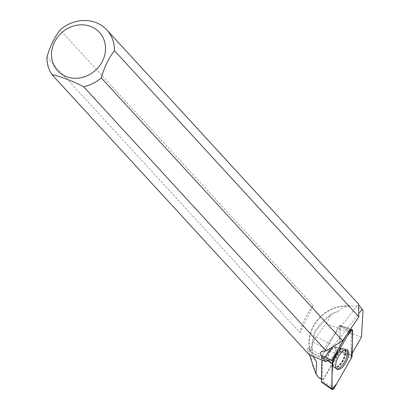 <?xml version="1.0" encoding="UTF-8"?>
<svg xmlns="http://www.w3.org/2000/svg" width="410" height="410" viewBox="0 0 410 410"><rect width="100%" height="100%" fill="white"/><g stroke="black" fill="none" stroke-linecap="round" stroke-linejoin="round"><path stroke-width="0.31" stroke-dasharray="2.05 1.54" d="M328.589 360.79A7.81 3.331 117.2 0 0 334.401 353.968A7.81 3.331 117.2 0 0 334.396 346.819A7.81 3.331 117.2 0 0 327.862 352.246A7.81 3.331 117.2 0 0 327.262 360.718A7.81 3.331 117.2 0 0 328.589 360.79M321.855 359.949L321.922 356.644A1.087 0.466 -62.8 0 1 322.209 355.742L339.208 326.011A1.087 0.466 -62.8 0 1 340.039 325.35A1.087 0.466 -62.8 0 1 340.213 325.735L339.736 350.893A1.087 0.466 -62.8 0 1 339.444 351.795L322.444 381.52A1.087 0.466 -62.8 0 1 321.927 382.115M318.975 377.897L317.965 376.493L323.234 379.199L322.111 379.511L321.491 379.188M313.086 356.372L311.328 352.954L322.511 358.694L322.111 379.511M363.055 310.298C358.448 307.141 353.897 305.67 349.397 305.88L349.689 306.244A35.204 31.37 -42.6 0 0 310.144 350.617L311.328 352.954M349.689 306.244C345.456 306.444 341.658 308.135 338.301 311.318A35.204 31.37 -42.6 0 0 316.612 362.112M309.519 354.922L314.716 331.311L331.449 313.937L338.301 311.318M317.965 376.493C311.021 366.417 309.412 354.988 313.148 342.207L337.302 354.604L323.234 379.199M361.451 337.128L326.222 323.685L316.3 336.723L313.148 342.207M326.222 323.685L331.449 313.937M326.837 360.39A7.81 3.331 117.2 0 0 327.257 360.713A7.81 3.331 117.2 0 0 333.786 355.285A7.81 3.331 117.2 0 0 334.391 346.819A7.81 3.331 117.2 0 0 328.149 351.703A7.81 3.331 117.2 0 0 326.837 360.39M322.511 358.694A11.362 4.843 117.2 0 0 322.07 356.013A1.087 0.466 117.2 0 1 322.204 355.736L339.203 326.011A1.087 0.466 -62.8 0 1 340.034 325.35L350.847 329.163A2.634 1.122 117.2 0 1 351.267 330.101L350.791 355.255A2.634 1.122 -62.8 0 1 350.791 355.301L339.7 351.134A11.362 4.843 117.2 0 0 337.302 354.604M339.7 351.134A1.087 0.466 117.2 0 0 339.731 350.888L350.791 355.255M352.128 329.614L340.039 325.35A1.087 0.466 -62.8 0 1 340.208 325.735L339.731 350.888L352.098 355.772M349.397 305.88A35.47 31.606 -42.6 0 0 309.734 350.268L307.971 348.1L307.454 348.29L307.418 350.237L327.58 360.585M309.273 354.819L307.418 350.237M46.945 57.195L299.982 332.741C301.847 323.7 306.239 314.613 313.163 305.481L60.121 29.935M359.134 305.378L358.524 304.025M309.734 350.268L310.144 350.617M346.025 335.698L348.838 330.773L339.203 326.011L349.228 330.967M350.847 329.163A2.634 1.122 117.2 0 0 348.838 330.773M350.791 355.301A11.362 4.843 -62.8 0 1 351.38 354.732L352.144 353.399M336.528 368.754A10.798 4.607 -62.8 0 1 335.903 368.508A10.798 4.607 -62.8 0 1 336.866 356.869A10.798 4.607 -62.8 0 1 345.758 349.299A10.798 4.607 -62.8 0 1 346.332 349.663M322.07 356.013L330.076 359.724M313.163 305.481L299.982 332.741M316.3 336.723L351.38 354.732M322.209 355.742L331.839 360.498L322.204 355.736M327.764 360.472L321.922 356.644M339.444 351.795L351.355 358.114M334.35 387.839L322.444 381.52M340.213 325.735L352.579 330.619M342.555 348.623A10.67 4.551 -62.8 0 1 344.236 348.659A10.67 4.551 -62.8 0 1 343.549 360.298A10.67 4.551 -62.8 0 1 334.493 367.642A10.67 4.551 -62.8 0 1 334.683 357.781A10.67 4.551 -62.8 0 1 342.555 348.623M342.058 348.572A10.476 4.469 117.2 0 0 335.016 356.09A10.476 4.469 117.2 0 0 333.212 366.074A10.476 4.469 117.2 0 0 343.032 360.031A10.476 4.469 117.2 0 0 342.217 348.536A10.476 4.469 117.2 0 0 342.058 348.572M334.632 347.547A7.81 3.331 -62.8 0 1 335.964 347.624A7.81 3.331 -62.8 0 1 335.969 354.773A7.81 3.331 -62.8 0 1 330.158 361.594A7.81 3.331 -62.8 0 1 328.83 361.523A7.81 3.331 -62.8 0 1 328.82 354.368A7.81 3.331 -62.8 0 1 334.632 347.547M332.264 347.695L359.58 312.666M351.267 330.101L340.208 325.735M328.184 361.082A7.81 3.331 117.2 0 0 328.605 361.405A7.81 3.331 117.2 0 0 335.134 355.977A7.81 3.331 117.2 0 0 335.739 347.511A7.81 3.331 117.2 0 0 329.496 352.395A7.81 3.331 117.2 0 0 328.184 361.082M333.473 366.735A10.455 4.459 117.2 0 0 343.206 359.032A10.455 4.459 117.2 0 0 341.971 348.423A10.455 4.459 117.2 0 0 334.847 355.829A10.455 4.459 117.2 0 0 332.981 365.94A10.455 4.459 117.2 0 0 333.473 366.735M333.812 367.124A10.65 4.541 117.2 0 0 334.258 367.493A10.65 4.541 117.2 0 0 342.811 361.061A10.65 4.541 117.2 0 0 344.692 349.059A10.65 4.541 117.2 0 0 343.98 348.551A10.65 4.541 117.2 0 0 335.523 355.429A10.65 4.541 117.2 0 0 333.812 367.124M335.903 368.508L333.627 366.97L331.429 363.557L327.257 360.713L328.83 361.523C332.208 364.203 333.668 365.72 333.212 366.074L334.493 367.642L337.051 369.215M334.396 346.819L335.964 347.624C340.11 348.808 342.196 349.11 342.217 348.536L344.236 348.659L347.003 349.822M320.881 352.252L358.489 304.02M345.758 349.299L343.98 348.551L339.034 348.536L334.391 346.819M308.079 348.146L331.095 359.959"/><path stroke-width="0.61" d="M321.927 382.115A1.087 0.466 -62.8 0 1 321.568 382.161A1.087 0.466 -62.8 0 1 321.44 381.797L321.855 359.949M349.976 331.336L332.976 361.061A2.819 1.199 117.2 0 0 332.233 363.404L331.752 388.557A2.819 1.199 117.2 0 0 332.079 389.5A2.819 1.199 117.2 0 0 334.35 387.839L351.355 358.114A2.819 1.199 117.2 0 0 352.098 355.772L352.579 330.619A2.819 1.199 117.2 0 0 352.128 329.614A2.819 1.199 117.2 0 0 349.976 331.336L349.228 330.967M339.044 369.395A10.906 4.648 117.2 0 0 347.224 359.708A10.906 4.648 117.2 0 0 347.003 349.822A10.906 4.648 117.2 0 0 345.287 349.781A10.906 4.648 117.2 0 0 337.245 359.139A10.906 4.648 117.2 0 0 337.051 369.215A10.906 4.648 117.2 0 0 339.044 369.395M321.491 379.188L318.975 377.897L316.002 374.151L309.519 354.922M316.002 374.151L316.612 362.112L313.086 356.372M51.973 74.625A35.47 31.606 137.4 0 1 46.945 57.195C49.917 46.591 54.31 37.505 60.121 29.935A35.47 31.606 137.4 0 1 106.825 29.935A35.47 31.606 137.4 0 1 114.451 50.666L358.853 316.807L342.616 340.736L101.275 77.926A35.47 31.606 137.4 0 1 83.584 86.689C70.94 80.38 60.403 76.357 51.973 74.625L309.273 354.819L325.955 361.615L323.505 358.924L332.264 347.695M83.584 86.689L326.216 350.909L322.803 351.175L320.881 352.252C319.856 353.625 320.733 355.854 323.505 358.924M352.144 353.399L361.451 337.128L363.055 310.298L359.134 305.378M358.524 304.025L358.853 316.807M325.955 361.615L327.58 360.585A11.362 4.843 -62.8 0 1 331.095 359.959A11.362 4.843 -62.8 0 1 331.808 360.549A2.634 1.122 -62.8 0 1 331.839 360.498L346.025 335.698M342.616 340.736L326.216 350.909M90.656 26.45A28.372 25.276 137.4 0 1 105.032 53.572A28.372 25.276 137.4 0 1 80.826 77.762A28.372 25.276 137.4 0 1 52.003 49.538A28.372 25.276 137.4 0 1 90.656 26.45M101.275 77.926C104.248 67.307 108.64 58.22 114.451 50.666M346.332 349.663A10.798 4.607 -62.8 0 1 346.481 349.817A10.798 4.607 -62.8 0 1 344.953 361.287A10.798 4.607 -62.8 0 1 336.528 368.754M330.076 359.724L331.808 360.549M351.349 358.12L352.333 343.554L352.298 329.712L347.367 335.903L332.981 361.056L331.997 375.621L332.033 389.464L336.964 383.273L351.349 358.12M331.839 360.498L332.976 361.061M321.44 381.797L331.752 388.557M332.233 363.404L327.764 360.472M359.58 312.666L362.173 309.335M321.568 382.161L332.079 389.5M358.565 304.066L106.825 29.935"/></g></svg>
